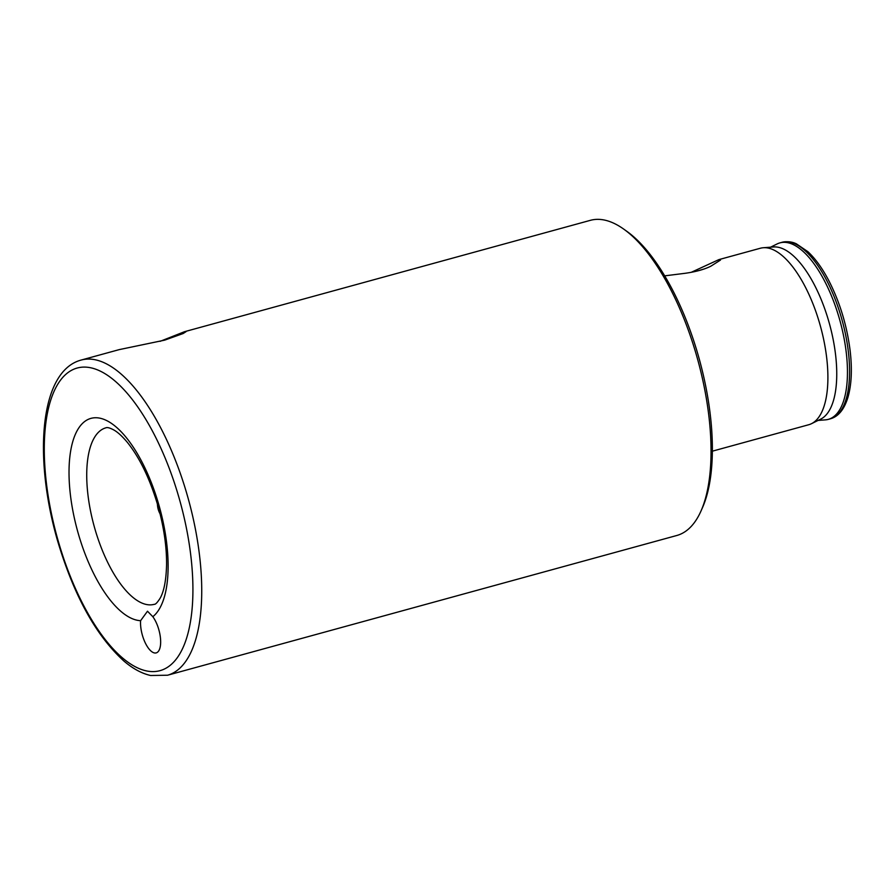<?xml version="1.0" encoding="UTF-8"?>
<svg xmlns="http://www.w3.org/2000/svg" width="896" height="896" viewBox="0 0 896 896"><rect width="100%" height="100%" fill="white"/><g stroke="black" fill="none" stroke-linecap="round" stroke-linejoin="round"><path stroke-width="1.34" d="M152.824 616.694A21.246 8.669 74.7 0 1 160.474 638.232A21.246 8.669 74.7 0 1 156.374 652.848A21.246 8.669 74.7 0 1 156.218 652.893A21.246 8.669 74.7 0 1 145.32 642.981A21.246 8.669 74.7 0 1 140.605 620.682L147.493 611.229L152.824 616.694A104.574 42.661 -105.3 0 0 159.163 505.971A104.574 42.661 -105.3 0 0 92.176 418.085A104.574 42.661 -105.3 0 0 75.32 522.301A104.574 42.661 -105.3 0 0 140.605 620.682M701.008 510.989L702.531 507.539A160.126 65.318 -105.3 0 0 699.474 359.834A160.126 65.318 -105.3 0 0 626.718 231.246L623.638 229.051A163.397 66.651 74.7 0 1 697.883 360.27A163.397 66.651 74.7 0 1 701.008 510.989A163.397 66.651 74.7 0 1 678.082 535.102A163.397 66.651 74.7 0 1 676.838 535.483L167.563 675.226A163.397 66.651 -105.3 0 0 168.806 674.845A163.397 66.651 -105.3 0 0 188.182 498.478A163.397 66.651 -105.3 0 0 81.088 360.08C40.118 370.966 33.342 455.773 57.142 539.314C73.461 594.81 95.715 635.387 123.917 661.046C132.742 668.618 141.624 673.445 150.595 675.494L167.563 675.226M160.115 341.331L184.52 331.699L590.363 220.338A163.397 66.651 74.7 0 1 623.638 229.051M184.52 331.699L186.032 331.677L183.12 333.536L164.674 340.144L119.224 349.619L81.088 360.08M818.093 420.426L825.418 419.866A91.504 37.33 -105.3 0 0 828.318 419.362A91.504 37.33 -105.3 0 0 829.024 419.149A91.504 37.33 -105.3 0 0 839.866 320.376A91.504 37.33 -105.3 0 0 779.901 242.883A91.504 37.33 -105.3 0 0 777.134 243.936L770.56 247.184M712.387 451.17L808.763 424.726A91.504 37.33 -105.3 0 0 809.458 424.514A91.504 37.33 -105.3 0 0 811.518 423.674A91.504 37.33 -105.3 0 0 820.546 326.614A91.504 37.33 -105.3 0 0 763.246 247.744A91.504 37.33 -105.3 0 0 760.334 248.248L718.85 259.627L720.496 260.064L710.797 266.224C704.211 269.483 695.587 271.858 684.914 273.325L664.664 275.856M691.264 272.294L718.85 259.627M703.998 269.035A32.67 0.582 -15.8 0 1 697.133 271.04M811.518 423.674L820.725 419.126A89.544 36.523 -105.3 0 0 829.55 324.139A89.544 36.523 -105.3 0 0 773.483 246.96L763.246 247.744M57.68 539.112A156.856 63.986 74.7 0 1 112.034 378.594A156.856 63.986 74.7 0 1 185.998 639.979A156.856 63.986 74.7 0 1 57.68 539.112M154.291 604.307A91.504 37.33 74.7 0 1 94.08 525.952A91.504 37.33 74.7 0 1 105.862 427.829C107.352 427.134 110.163 427.941 114.307 430.248C118.194 432.566 122.562 436.621 127.389 442.411C139.933 458.035 150.17 479.349 158.088 506.374C163.923 527.352 166.757 546.907 166.566 565.051C166.141 580.149 164.046 591.125 160.283 597.968C157.483 602.426 155.49 604.542 154.291 604.307M830.458 418.779C838.309 416.584 844.099 409.562 847.851 397.678C851.57 384.933 852.32 369.152 850.091 350.336C846.854 325.17 839.709 301.84 828.643 280.325C822.237 268.15 815.315 258.597 807.901 251.686L796.275 243.757C795.043 243.242 789.97 240.598 782.029 242.29A91.504 37.33 74.7 0 1 841.994 319.794A91.504 37.33 74.7 0 1 831.152 418.566A91.504 37.33 74.7 0 1 830.458 418.779L828.318 419.362M157.427 504.09A19.6 17.898 71.9 0 0 160.082 513.878M782.029 242.29L779.901 242.883"/></g></svg>
